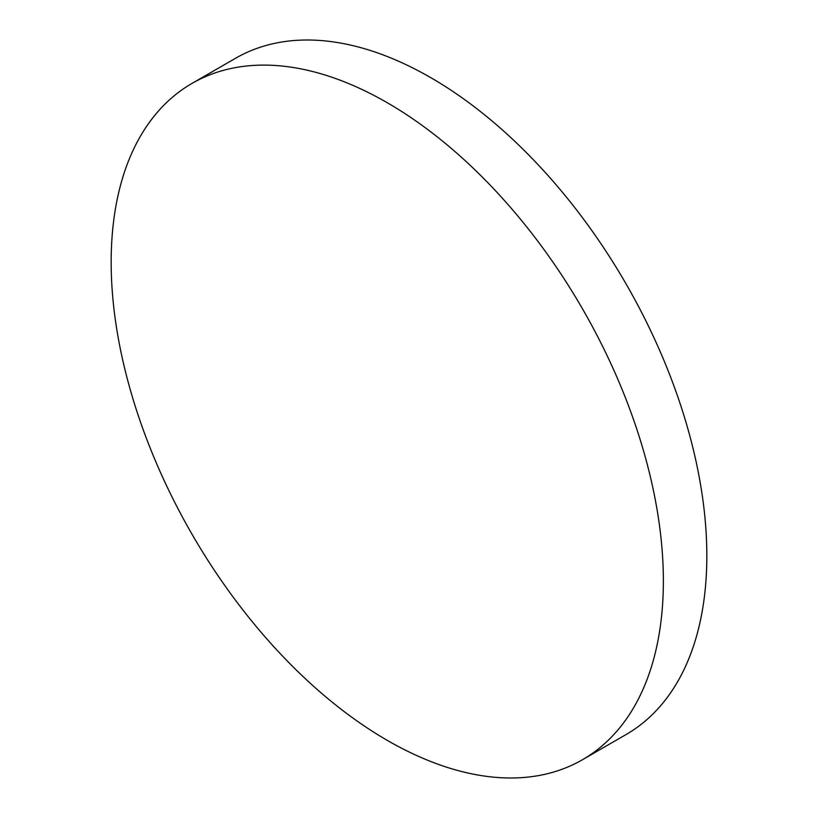 <?xml version="1.0" encoding="UTF-8"?>
<svg xmlns="http://www.w3.org/2000/svg" width="818" height="818" viewBox="0 0 818 818"><rect width="100%" height="100%" fill="white"/><g stroke="black" fill="none" stroke-linecap="round" stroke-linejoin="round"><path stroke-width="1.23" d="M663.367 580.954A390.472 225.441 60 0 1 582.498 759.707A390.472 225.441 60 0 1 387.262 740.362A390.472 225.441 60 0 1 111.166 262.138A390.472 225.441 60 0 1 192.036 83.395A390.472 225.441 60 0 1 387.262 102.731A390.472 225.441 60 0 1 663.367 580.954M192.036 83.395L235.502 58.293A390.472 225.441 60 0 1 430.738 77.638A390.472 225.441 60 0 1 706.834 555.862A390.472 225.441 60 0 1 625.964 734.605L582.498 759.707"/></g></svg>
